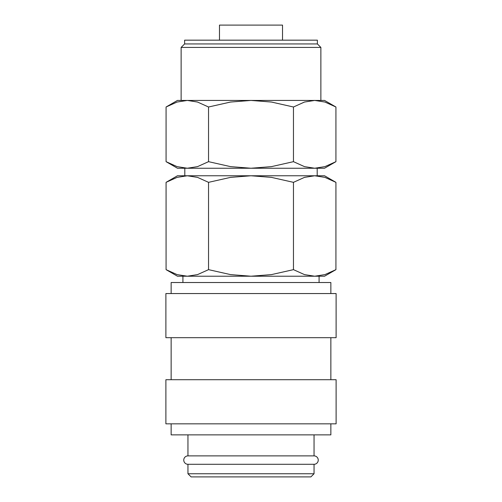 <?xml version="1.0" encoding="UTF-8"?>
<svg xmlns="http://www.w3.org/2000/svg" width="502" height="502" viewBox="0 0 502 502"><rect width="100%" height="100%" fill="white"/><g stroke="black" fill="none" stroke-linecap="round" stroke-linejoin="round"><path stroke-width="0.75" d="M187.955 434.87L187.955 455.885A4.204 4.204 0 0 0 183.757 460.089A4.204 4.204 0 0 0 187.955 464.294L187.955 473.75L191.111 476.9L310.889 476.9L314.045 473.75L314.045 464.294L187.955 464.294M314.045 464.294A4.204 4.204 0 0 0 318.243 460.089A4.204 4.204 0 0 0 314.045 455.885L314.045 434.87M330.856 293.551L330.856 282.519L171.144 282.519L171.144 293.551M336.108 337.683L336.108 293.551L165.892 293.551L165.892 337.683L336.108 337.683M330.856 379.713L330.856 337.683M171.144 337.683L171.144 379.713M336.108 423.839L336.108 379.713L165.892 379.713L165.892 423.839L336.108 423.839M171.144 423.839L171.144 434.87L330.856 434.87L330.856 423.839M335.926 182.339L324.549 175.769L314.698 175.769L324.926 177.382L335.926 182.339L335.926 269.649L324.926 274.607L314.698 276.219L319.084 276.219L319.084 282.519M187.302 175.769L197.531 177.382L208.537 182.339L230.543 177.382L251 175.769L177.451 175.769L166.074 182.339L177.074 177.382L187.302 175.769L184.805 175.769L184.805 168.239L324.549 168.239L335.926 161.669L324.926 166.626L314.698 168.239L304.469 166.626L293.463 161.669L271.457 166.626L251 168.239L230.543 166.626L208.537 161.669L197.531 166.626L187.302 168.239L177.074 166.626L166.074 161.669L177.451 168.239L187.302 168.239M314.698 276.219L304.469 274.607L293.463 269.649L271.457 274.607L251 276.219L324.549 276.219L335.926 269.649M166.074 269.649L177.451 276.219L251 276.219L230.543 274.607L208.537 269.649L197.531 274.607L187.302 276.219L177.074 274.607L166.074 269.649L166.074 182.339M317.195 175.769L317.195 168.239L314.698 168.239M335.926 107.001L324.549 100.438L314.698 100.438L324.926 102.044L335.926 107.001L335.926 161.669M187.302 100.438L197.531 102.044L208.537 107.001L230.543 102.044L251 100.438L177.451 100.438L166.074 107.001L177.074 102.044L187.302 100.438L181.128 100.438L181.128 47.426L320.872 47.426L317.377 43.931L317.377 40.166L184.623 40.166L184.623 43.931L181.128 47.426M282.519 40.166L282.519 25.1L219.481 25.1L219.481 40.166M314.698 100.438L251 100.438L271.457 102.044L293.463 107.001L304.469 102.044L314.698 100.438L320.872 100.438L320.872 47.426M187.302 276.219L182.916 276.219L182.916 282.519M187.955 455.885L314.045 455.885M187.955 473.75L314.045 473.75M184.623 43.931L317.377 43.931M208.537 161.669L208.537 107.001M166.074 161.669L166.074 107.001M293.463 161.669L293.463 107.001M251 175.769L271.457 177.382L293.463 182.339L304.469 177.382L314.698 175.769L251 175.769M208.537 269.649L208.537 182.339M293.463 269.649L293.463 182.339"/></g></svg>
